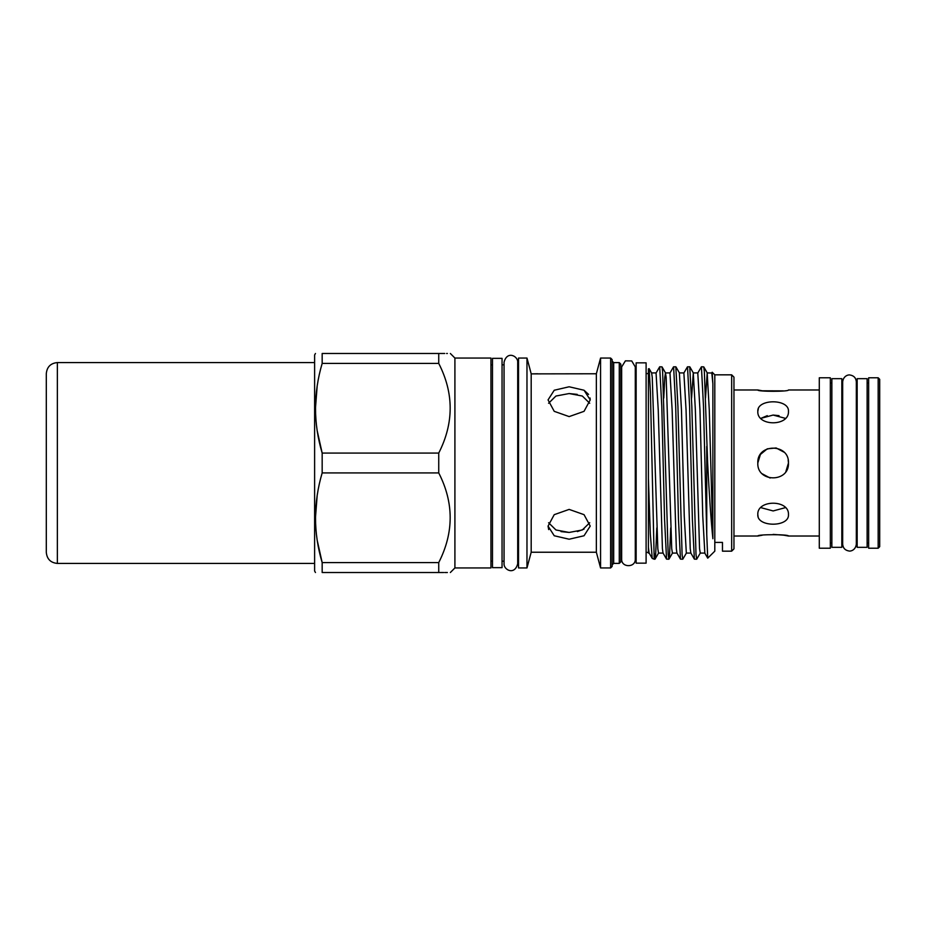<?xml version="1.0" encoding="UTF-8"?>
<svg xmlns="http://www.w3.org/2000/svg" width="926" height="926" viewBox="0 0 926 926"><rect width="100%" height="100%" fill="white"/><g stroke="black" fill="none" stroke-linecap="round" stroke-linejoin="round"><path stroke-width="1.39" d="M57.354 563.425L57.354 362.575C50.641 363.224 46.96 366.916 46.3 373.629L46.3 552.371C46.96 559.084 50.641 562.776 57.354 563.425L314.62 563.425M878.172 463L878.172 377.785L868.657 377.785L868.657 548.215L878.172 548.215L878.172 463M878.172 548.215L879.7 546.676L879.7 379.324L878.172 377.785M867.13 463L867.13 378.676L857.163 378.676L857.163 547.324L867.13 547.324L867.13 463M841.827 463L841.827 378.676L831.861 378.676L831.861 547.324L841.827 547.324L841.827 463M830.333 463L830.333 377.785L819.29 377.785L819.29 548.215L830.333 548.215L830.333 463M819.29 389.973L788.466 389.973C789.427 391.744 756.878 391.744 757.804 389.973L762.202 390.772M788.466 411.364C789.427 426.585 756.878 426.62 757.804 411.364C756.855 398.631 789.415 398.62 788.466 411.364M788.176 465.998L788.466 463C789.427 482.782 756.855 482.782 757.804 463C756.855 443.241 789.403 443.195 788.466 463L785.885 471.531M770.143 478.036L762.306 473.846M785.341 507.656L773.141 510.944L760.929 507.656M788.466 514.636C789.427 527.357 756.878 527.392 757.804 514.636C756.855 499.403 789.415 499.392 788.466 514.636M762.202 535.228L757.804 536.027C756.855 534.256 789.415 534.256 788.466 536.027L783.998 535.216M783.859 535.193L773.106 534.395M779.044 415.658L773.094 415.056M767.295 415.647L760.929 418.344L773.129 415.056L785.341 418.344M758.382 408.493L757.804 411.364M762.376 390.795L783.35 390.876M454.909 358.049L454.909 567.951L490.942 567.951L490.942 358.049L454.909 358.049L450.349 353.489M438.739 363.42C453.983 393.214 453.983 423.101 438.739 453.069L438.739 472.931C453.983 502.725 453.983 532.612 438.739 562.58L322.167 562.58C313.312 532.855 313.312 502.98 322.167 472.931L322.167 453.069C313.312 423.344 313.312 393.469 322.167 363.42L438.739 363.42L438.739 353.489C453.983 353.489 453.983 353.489 438.739 353.489L444.723 353.489M446.598 353.489L447.397 353.489M315.465 572.511L314.62 571.053L314.62 354.947L315.465 353.489M322.167 363.42L322.167 353.489C313.312 353.489 313.312 353.489 322.167 353.489C313.312 353.489 313.312 353.489 322.167 353.489L438.739 353.489M317.178 385.98L315.465 408.239M317.259 431.041L322.167 453.069L438.739 453.069M322.167 472.931L438.739 472.931M502.054 463L502.054 358.35L492.482 358.35L492.482 567.65L502.054 567.65L502.054 463M526.975 463L526.975 358.049L518.537 358.049L518.537 567.951L526.975 567.951L526.975 463M537.693 373.768L531.188 373.884L529.822 368.629L531.188 373.884L596.356 373.768L600.569 358.049L600.569 567.951L610.616 567.951L610.616 358.049L600.569 358.049M596.356 373.768L596.356 552.232L531.188 552.232L531.188 373.884M569.143 416.596L554.223 411.329L548.053 399.905L554.234 390.24L569.143 386.779L584.04 390.24L590.221 399.905L584.051 411.329L569.143 416.596M590.221 399.905L590.036 397.96M588.589 394.418L584.028 390.24M577.234 394.383L569.143 393.55L582.315 396.027L589.7 403.261M577.384 531.582L584.04 529.105M569.143 509.404L584.051 514.671L590.221 526.095L584.04 535.76L569.143 539.221L554.234 535.76L548.053 526.095L554.223 514.671L569.143 509.404M589.7 522.739L582.315 529.973L569.143 532.45L555.959 529.973L548.574 522.739M610.616 567.951L612.144 566.423L612.144 359.577L610.616 358.049M619.274 362.61L619.274 563.39L620.814 561.862L620.814 364.138L619.274 362.61L613.683 362.61L612.144 361.082M646.105 463L646.105 362.842L636.139 362.842L636.139 563.158L646.105 563.158L646.105 463M620.814 559.003L621.659 559.003L621.659 366.939L621.659 559.061C621.23 567.858 635.722 567.858 635.294 559.061L636.139 559.003M636.139 366.997L635.294 366.939L635.294 559.061L635.294 366.939L631.729 360.943L625.409 360.851L621.659 366.939M731.667 374.833L733.959 377.137L733.959 548.863L731.667 551.167L731.667 374.833L714.803 374.833L712.187 372.229L712.881 383.7L712.881 538.724C711.087 521.407 709.339 496.174 707.649 463L704.35 371.5L703.748 366.87L701.422 366.789L697.787 373.004L699.975 410.056L702.753 515.944L704.836 553.077L700.241 553.077L699.547 548.667L695.368 410.056L693.285 372.923L697.88 372.923M706.746 446.39L706.746 534.395L707.719 558.158L714.803 551.167L714.803 374.833M670.725 527.936L669.579 554.5L668.885 559.211L668.178 554.5L662.622 371.5L662.021 366.87L659.694 366.789L656.059 373.004L658.247 410.056L662.414 548.667L663.016 552.996L666.558 559.13L664.567 519.555L661.789 406.445L659.694 366.789M706.746 534.395L703.505 406.445L701.422 366.789M700.334 552.996L696.699 559.211L696.005 554.5L691.826 406.445L689.743 366.789L687.428 366.87L683.874 373.004L686.062 410.056L690.229 548.667L690.831 552.996L694.384 559.13L692.382 519.555L689.604 406.445L687.52 366.789M686.432 552.996L682.786 559.211L682.092 554.5L677.925 406.445L675.83 366.789L673.515 366.87L669.973 373.004L672.149 410.056L676.327 548.667L676.918 552.996L680.471 559.13L678.48 519.555L675.691 406.445L673.607 366.789M696.699 559.211L694.384 559.13M682.786 559.211L680.471 559.13M668.885 559.211L666.558 559.13M705.496 398.064L707.198 372.923L711.7 373.004L712.187 372.229M649.207 553.077L648.408 553.077L648.408 368.895L649.091 368.652L651.649 373.004L652.251 377.333L657.819 548.667L658.513 553.077L663.109 553.077M648.408 478.395L650.33 534.244L652.24 558.424L654.196 559.211L650.434 392.566L649.172 368.698M656.812 527.936L655.666 554.5L654.971 559.211L654.196 553.424M731.667 551.167L722.465 551.167L722.465 542.404L714.803 542.404M648.408 547.312L649.103 552.996L652.24 558.424M711.793 372.923L712.881 383.7M663.768 398.064L664.775 377.333L665.47 372.923L666.164 377.333L671.72 548.667L672.415 553.077L677.022 553.077M683.978 372.923L679.371 372.923L681.467 410.056L684.245 515.944L686.328 553.077L690.923 553.077M691.583 398.064L693.285 372.923M707.198 372.923L709.281 410.056L712.881 538.724M548.574 403.261L555.959 396.027L569.143 393.55M561.017 531.605L569.143 532.45M548.053 526.095L548.678 529.591M438.739 562.58L438.739 572.511C453.983 572.511 453.983 572.511 438.739 572.511L322.167 572.511L322.167 562.58L317.259 540.564M447.385 572.511L444.712 572.511M443.658 572.511L438.739 572.511M322.167 572.511C313.312 572.511 313.312 572.511 322.167 572.511M317.178 495.491L315.465 517.761M757.804 514.636L758.105 516.708M757.804 463L760.396 454.469L767.249 448.844L776.138 447.964L783.975 452.154M788.176 459.99L788.466 463M619.274 563.39L613.683 563.39L613.683 362.61M57.354 362.575L314.62 362.575M867.13 383.028L868.657 383.028M856.318 383.028L857.163 383.028M856.318 544.187L856.318 381.813C855.983 377.924 853.888 375.655 850.033 375.007C848.922 374.544 843.447 375.412 842.672 381.813L842.672 544.187C843.007 548.076 845.102 550.345 848.957 550.993C850.068 551.456 855.543 550.588 856.318 544.187L856.318 542.972L857.163 542.972M830.333 383.028L831.861 383.028M841.827 383.028L842.672 383.028M757.804 389.973L733.959 389.973M490.942 364.832L492.482 364.832M517.703 362.263C518.155 356.163 507.066 350.271 504.057 362.263L504.057 563.737C503.594 569.837 514.682 575.729 517.703 563.737L517.703 362.263L517.703 364.832L518.537 364.832M502.054 364.832L504.057 364.832M529.822 368.629L526.975 358.049M613.683 563.39L612.144 564.918M620.814 366.997L621.659 366.997M648.408 373.572L646.105 373.572M648.408 552.428L646.105 552.428M654.971 559.211L654.196 559.211M704.744 552.996L707.73 558.158M651.557 372.923L656.152 372.923M665.47 372.923L670.065 372.923M655.064 559.13L658.606 552.996M662.021 366.87L665.562 373.004M668.966 559.13L672.519 552.996M675.922 366.87L679.476 373.004M689.835 366.87L693.377 373.004M703.748 366.87L707.29 373.004M596.356 552.232L600.569 567.951M531.188 552.232L526.975 567.951M502.054 561.168L504.057 561.168M517.703 561.168L518.537 561.168M490.942 561.168L492.482 561.168M454.909 567.951L450.349 572.511M819.29 536.027L788.466 536.027M757.804 536.027L733.959 536.027M841.827 542.972L842.672 542.972M830.333 542.972L831.861 542.972M867.13 542.972L868.657 542.972"/></g></svg>
